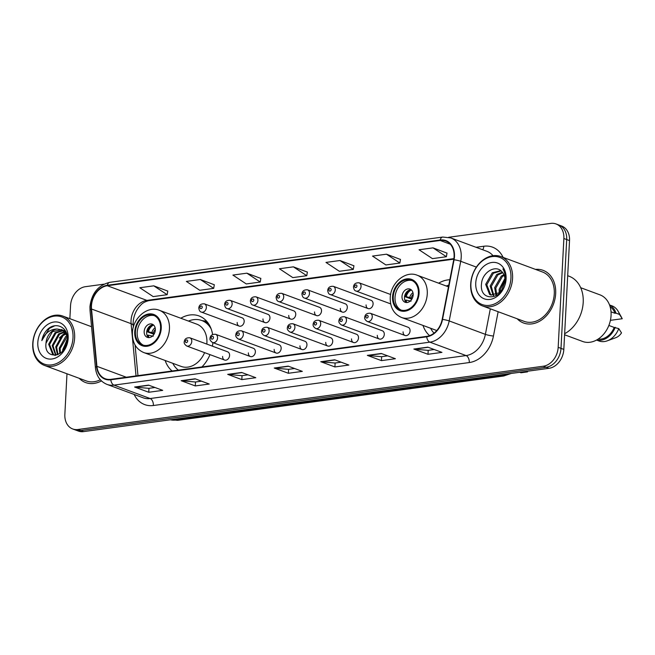 <?xml version="1.0" encoding="UTF-8"?>
<svg xmlns="http://www.w3.org/2000/svg" width="655" height="655" viewBox="0 0 655 655"><rect width="100%" height="100%" fill="white"/><g stroke="black" fill="none" stroke-linecap="round" stroke-linejoin="round"><path stroke-width="0.98" d="M422.991 325.429A31.014 23.719 -69.7 0 0 429.606 335.647M165.158 360.487A31.014 23.719 -69.7 0 0 172.118 370.992M201.92 366.939A31.014 23.719 -69.7 0 0 209.985 354.633M212.433 346.176A31.014 23.719 -69.7 0 0 212.875 342.639M222.61 356.402A4.389 3.357 -69.7 0 0 224.575 360.037A4.389 3.357 -69.7 0 0 229.594 355.452A4.389 3.357 -69.7 0 0 227.629 351.809L189.811 337.792A4.389 3.357 110.3 0 1 191.776 341.435A4.389 3.357 110.3 0 1 186.765 346.02L224.575 360.037M248.392 352.889A4.389 3.357 -69.7 0 0 250.357 356.533A4.389 3.357 -69.7 0 0 255.376 351.94A4.389 3.357 -69.7 0 0 253.411 348.304L215.601 334.287A4.389 3.357 110.3 0 1 217.566 337.931A4.389 3.357 110.3 0 1 212.548 342.516L250.357 356.533M274.175 349.385A4.389 3.357 -69.7 0 0 276.14 353.029A4.389 3.357 -69.7 0 0 281.159 348.435A4.389 3.357 -69.7 0 0 279.194 344.8L241.384 330.783A4.389 3.357 110.3 0 1 243.349 334.418A4.389 3.357 110.3 0 1 238.33 339.012L276.14 353.029M299.957 345.881A4.389 3.357 -69.7 0 0 301.93 349.524A4.389 3.357 -69.7 0 0 306.941 344.931A4.389 3.357 -69.7 0 0 304.976 341.288L267.166 327.279A4.389 3.357 110.3 0 1 269.131 330.914A4.389 3.357 110.3 0 1 264.112 335.507L301.93 349.524M325.748 342.377A4.389 3.357 -69.7 0 0 327.713 346.012A4.389 3.357 -69.7 0 0 332.724 341.427A4.389 3.357 -69.7 0 0 330.759 337.784L292.949 323.767A4.389 3.357 110.3 0 1 294.914 327.41A4.389 3.357 110.3 0 1 289.895 332.003L327.713 346.012M351.53 338.864A4.389 3.357 -69.7 0 0 353.495 342.508A4.389 3.357 -69.7 0 0 358.506 337.915A4.389 3.357 -69.7 0 0 356.541 334.279L318.731 320.262A4.389 3.357 110.3 0 1 320.696 323.906A4.389 3.357 110.3 0 1 315.677 328.491L353.495 342.508M377.313 335.36A4.389 3.357 -69.7 0 0 379.278 339.003A4.389 3.357 -69.7 0 0 384.288 334.41A4.389 3.357 -69.7 0 0 382.323 330.775L344.514 316.758A4.389 3.357 110.3 0 1 346.479 320.393A4.389 3.357 110.3 0 1 341.46 324.986L379.278 339.003M403.095 331.856A4.389 3.357 -69.7 0 0 405.06 335.499A4.389 3.357 -69.7 0 0 410.071 330.906A4.389 3.357 -69.7 0 0 408.106 327.263L370.296 313.254A4.389 3.357 110.3 0 1 372.261 316.889A4.389 3.357 110.3 0 1 367.242 321.482L405.06 335.499M366.104 304.927A4.389 3.357 -69.7 0 0 368.069 308.562A4.389 3.357 -69.7 0 0 373.088 303.977A4.389 3.357 -69.7 0 0 371.123 300.334L333.305 286.317A4.389 3.357 110.3 0 1 335.27 289.96A4.389 3.357 110.3 0 1 330.259 294.545C328.908 294.308 328.049 292.941 327.697 290.435C328.049 287.479 329.915 286.104 333.305 286.317M288.757 315.44A4.389 3.357 -69.7 0 0 290.722 319.083A4.389 3.357 -69.7 0 0 295.741 314.49A4.389 3.357 -69.7 0 0 293.776 310.855L255.958 296.838A4.389 3.357 110.3 0 1 257.923 300.481A4.389 3.357 110.3 0 1 252.912 305.066C251.553 304.829 250.701 303.462 250.349 300.956C250.701 298 252.568 296.625 255.958 296.838M237.192 322.456A4.389 3.357 -69.7 0 0 239.157 326.092A4.389 3.357 -69.7 0 0 244.176 321.507A4.389 3.357 -69.7 0 0 242.203 317.863L204.393 303.846A4.389 3.357 110.3 0 1 206.358 307.49A4.389 3.357 110.3 0 1 201.339 312.083C199.988 311.837 199.136 310.47 198.784 307.973C199.136 305.009 201.003 303.633 204.393 303.846M262.974 318.944A4.389 3.357 -69.7 0 0 264.939 322.587A4.389 3.357 -69.7 0 0 269.958 318.002A4.389 3.357 -69.7 0 0 267.993 314.359L230.175 300.342A4.389 3.357 110.3 0 1 232.14 303.985A4.389 3.357 110.3 0 1 227.129 308.57C225.77 308.333 224.919 306.966 224.567 304.46C224.919 301.505 226.786 300.129 230.175 300.342M314.539 311.936A4.389 3.357 -69.7 0 0 316.504 315.579A4.389 3.357 -69.7 0 0 321.523 310.986A4.389 3.357 -69.7 0 0 319.558 307.342L281.74 293.334A4.389 3.357 110.3 0 1 283.705 296.969A4.389 3.357 110.3 0 1 278.694 301.562C277.335 301.325 276.484 299.949 276.132 297.452C276.484 294.488 278.35 293.121 281.74 293.334M340.322 308.431A4.389 3.357 -69.7 0 0 342.287 312.067A4.389 3.357 -69.7 0 0 347.306 307.482A4.389 3.357 -69.7 0 0 345.341 303.838L307.523 289.821A4.389 3.357 110.3 0 1 309.488 293.465A4.389 3.357 110.3 0 1 304.477 298.058C303.126 297.812 302.266 296.445 301.914 293.948C302.266 290.984 304.133 289.608 307.523 289.821M449.838 279.75A31.014 23.719 -69.7 0 0 438.645 283.181M212.58 334.435A31.014 23.719 -69.7 0 0 199.054 315.956A31.014 23.719 -69.7 0 0 180.821 318.24M66.982 373.776L64.853 414.402A17.554 13.427 -69.7 0 0 72.713 428.968L78.371 431.064A17.554 13.427 -69.7 0 0 83.578 431.604L548.972 368.315A17.554 13.427 -69.7 0 0 563.824 349.41L569.531 240.598A17.554 13.427 -69.7 0 0 561.663 226.032L558.838 224.984A17.554 13.427 -69.7 0 1 566.698 239.55A17.554 13.427 -69.7 0 0 558.838 224.984L556.013 223.936A17.554 13.427 -69.7 0 0 550.806 223.396L448.642 237.29M75.538 430.016A17.554 13.427 -69.7 0 0 80.753 430.556L546.147 367.267A17.554 13.427 -69.7 0 0 560.999 348.362L566.698 239.55L560.999 348.362A17.554 13.427 -69.7 0 1 546.147 367.267L80.753 430.556A17.554 13.427 -69.7 0 1 75.538 430.016M79.23 378.32A28.083 21.484 -69.7 0 0 85.633 382.561A28.083 21.484 -69.7 0 0 101.427 380.907A28.083 21.484 -69.7 0 1 85.633 382.561A28.083 21.484 -69.7 0 1 79.23 378.32M517.172 318.764A28.083 21.484 -69.7 0 0 523.574 323.013A28.083 21.484 -69.7 0 0 555.669 293.636A28.083 21.484 -69.7 0 0 543.093 270.343A28.083 21.484 -69.7 0 0 535.471 269.385A28.083 21.484 -69.7 0 1 543.093 270.343L543.093 270.343A28.083 21.484 -69.7 0 1 555.669 293.636A28.083 21.484 -69.7 0 1 523.574 323.013A28.083 21.484 -69.7 0 1 517.172 318.764M91.463 305.885A18.725 14.32 110.3 0 1 107.305 285.727L440.16 240.459A18.725 14.32 110.3 0 1 445.711 241.04A18.725 14.32 110.3 0 1 453.71 259.748L442.174 319.394A18.725 14.32 110.3 0 1 426.724 336.375L110.81 379.335A18.725 14.32 110.3 0 1 105.25 378.754A18.725 14.32 110.3 0 1 96.924 366.341L91.52 309.004A18.725 14.32 110.3 0 1 91.463 305.885M91.094 305.934A19.192 14.68 -69.7 0 0 91.151 309.135L96.555 366.473A19.192 14.68 -69.7 0 0 110.785 379.785L426.7 336.826A19.192 14.68 -69.7 0 0 442.534 319.419L454.071 259.781A19.192 14.68 -69.7 0 0 440.176 240.008L107.33 285.269A19.192 14.68 -69.7 0 0 91.094 305.934M447.005 253.117L433.02 247.86L419.053 249.76L432.431 258.627L446.391 256.727L447.013 253.043M400.459 259.445L386.475 254.189L372.515 256.089L385.885 264.956L399.853 263.056L400.475 259.372M353.921 265.774L339.937 260.518L325.977 262.418L339.347 271.285L353.307 269.385L353.937 265.701M167.762 291.09L153.778 285.834L139.818 287.733L153.188 296.6L167.156 294.701L167.778 291.017M214.3 284.761L200.324 279.505L186.356 281.404L199.734 290.271L213.694 288.372L214.316 284.688M260.846 278.432L246.861 273.176L232.902 275.075L246.272 283.942L260.231 282.043L260.854 278.359M307.383 272.103L293.399 266.847L279.439 268.747L292.81 277.614L306.769 275.714L307.392 272.03M72.713 428.968A17.554 13.427 -69.7 0 0 77.92 429.508L543.314 366.219A17.554 13.427 -69.7 0 0 558.175 347.314L563.873 238.502A17.554 13.427 -69.7 0 0 556.013 223.936M103.924 284.172L85.404 286.685A17.554 13.427 -69.7 0 0 70.552 305.59L69.864 318.69M381.276 353.479L395.407 358.719L381.447 360.618L367.316 355.378L381.276 353.479M427.813 347.15L441.953 352.39L427.985 354.29L413.854 349.049L427.813 347.15M241.654 372.466L255.794 377.706L241.826 379.605L227.694 374.365L241.654 372.466M195.116 378.795L209.256 384.035L195.288 385.934L181.157 380.694L195.116 378.795M148.579 385.124L162.71 390.364L148.75 392.263L134.619 387.023L148.579 385.124M334.738 359.808L348.869 365.048L334.91 366.947L320.77 361.707L334.738 359.808M288.192 366.137L302.332 371.377L288.372 373.276L274.232 368.036L288.192 366.137M288.372 373.276L288.577 369.33M294.603 368.511L288.503 369.346L274.732 368.151A4.683 2.792 -97.7 0 1 274.232 368.036M334.91 366.947L335.114 363.001M341.14 362.182L335.041 363.017L321.269 361.822A4.683 2.792 -97.7 0 1 320.77 361.707M148.75 392.263L148.955 388.317M154.981 387.498L148.881 388.333L135.11 387.138A4.683 2.792 -97.7 0 1 134.619 387.023M195.288 385.934L195.501 381.988M201.527 381.169L195.419 382.004L181.648 380.809A4.683 2.792 -97.7 0 1 181.157 380.694M241.826 379.605L242.039 375.659M248.065 374.84L241.965 375.675L228.186 374.48A4.683 2.792 -97.7 0 1 227.694 374.365M427.985 354.29L428.198 350.351M434.224 349.524L428.124 350.36L414.345 349.164A4.683 2.792 -97.7 0 1 413.854 349.049M381.447 360.618L381.652 356.672M387.678 355.853L381.578 356.688L367.807 355.493A4.683 2.792 -97.7 0 1 367.316 355.378M293.399 266.847L306.769 275.714M246.861 273.176L260.231 282.043M200.324 279.505L213.694 288.372M153.778 285.834L167.156 294.701M339.937 260.518L353.307 269.385M386.475 254.189L399.853 263.056M433.02 247.86L446.391 256.727M73 337.792A25.16 19.249 -69.7 0 0 54.267 316.144A25.16 19.249 -69.7 0 0 32.971 343.236A25.16 19.249 -69.7 0 0 51.712 364.884A25.16 19.249 -69.7 0 0 73 337.792M74.637 337.923A26.331 20.141 -69.7 0 0 62.847 316.087A26.331 20.141 -69.7 0 0 32.75 343.621A26.331 20.141 -69.7 0 0 44.54 365.465A26.331 20.141 -69.7 0 0 74.637 337.923M62.716 351.178L62.782 349.475L67.408 339.478M63.65 350.057L67.285 340.952M59.81 353.667L59.253 348.165L65.68 336.572L67.097 335.647M60.465 353.217L60.137 348.493L67.268 336.408M57.493 354.813L55.716 346.855L62.151 335.262L65.942 333.313M58.025 354.601L56.6 347.183L63.036 335.589L66.253 333.829M55.642 355.272L52.187 345.545L58.614 333.952L64.575 331.602M56.043 355.206L53.063 345.873L59.499 334.279L64.935 331.979M55.307 355.321L52.736 354.396L48.65 344.235L55.077 332.642L63.027 330.349M54.963 355.346L53.915 354.961M54.357 355.108L53.62 354.723L49.534 344.563L55.962 332.969L63.429 330.619M63.502 330.431L65.533 331.086M63.912 330.677L65.312 330.988M45.997 343.253C43.68 361.142 67.301 357.335 67.399 339.773C68.579 327.312 55.65 321.048 47.266 329.661C44.393 332.699 42.575 336.351 41.814 340.625C44.958 333.027 50.083 329.162 57.19 329.006A13.231 10.12 -69.7 0 0 45.997 343.253L52.433 331.659L61.775 329.678M57.19 329.006L62.659 330.12L67.211 335.982M61.341 329.498L63.543 330.447L66.474 333.125M37.81 342.573A19.077 14.59 -69.7 0 0 52.015 358.989A19.077 14.59 -69.7 0 0 68.161 338.447A19.077 14.59 -69.7 0 0 53.956 322.031A19.077 14.59 -69.7 0 0 37.81 342.573M44.54 365.465L86.247 380.915A26.331 20.141 -69.7 0 0 100.313 379.753M41.814 340.625L49.322 328.442L54.758 325.797M59.335 338.005L65.328 332.445M66.409 340.625L67.416 339.298M62.192 351.735L67.424 338.602M135.421 331.807A15.802 12.085 -69.7 0 0 142.495 344.915A15.802 12.085 -69.7 0 0 160.557 328.392A15.802 12.085 -69.7 0 0 153.475 315.284A15.802 12.085 -69.7 0 0 135.421 331.807M154.343 315.661A15.802 12.085 -69.7 0 0 137.19 332.462A15.802 12.085 -69.7 0 0 143.396 345.193M209.166 324.675A27.674 21.173 -69.7 0 0 203.549 321.179L201.781 320.524A27.674 21.173 -69.7 0 0 188.46 321.073M211.172 328.957A27.674 21.173 -69.7 0 0 201.781 320.524M206.808 344.096A22.524 17.235 -69.7 0 0 206.898 342.86A22.524 17.235 -69.7 0 0 196.811 324.168L159.353 310.29A22.524 17.235 110.3 0 1 169.44 328.974A22.524 17.235 110.3 0 1 143.691 352.529L181.157 366.415A22.524 17.235 -69.7 0 0 204.597 352.636M172.805 363.32A27.674 21.173 -69.7 0 0 178.381 370.14M144.174 331.512A7.025 5.371 -69.7 0 0 147.318 337.341A7.025 5.371 -69.7 0 0 155.341 329.997A7.025 5.371 -69.7 0 0 152.197 324.168A7.025 5.371 -69.7 0 0 144.174 331.512M153.36 324.831A7.025 5.371 -69.7 0 0 146.646 332.429A7.025 5.371 -69.7 0 0 148.628 337.595M153.974 334.287L147.473 331.88A9.358 7.164 110.3 0 1 151.526 325.134M153.622 325.06A8.196 6.263 110.3 0 0 148.431 331.749L147.473 331.88M148.431 331.749L154.514 333.28M147.432 336.171A9.358 7.164 110.3 0 1 147.301 335.286L148.251 335.155A8.196 6.263 110.3 0 0 148.98 337.595M153.221 336.269L148.251 335.155M510.933 278.236A25.16 19.249 -69.7 0 0 492.2 256.588A25.16 19.249 -69.7 0 0 470.912 283.68A25.16 19.249 -69.7 0 0 489.645 305.328A25.16 19.249 -69.7 0 0 510.933 278.236M512.57 278.375A26.331 20.141 -69.7 0 0 500.78 256.531A26.331 20.141 -69.7 0 0 470.691 284.065A26.331 20.141 -69.7 0 0 482.481 305.91A26.331 20.141 -69.7 0 0 512.57 278.375M482.481 305.91L524.18 321.368A26.331 20.141 -69.7 0 0 554.277 293.825A26.331 20.141 -69.7 0 0 542.479 271.989L500.78 256.531M564.651 333.714A31.596 24.169 -69.7 0 0 583.204 302.422A31.596 24.169 -69.7 0 0 569.048 276.214L567.688 275.714M564.594 334.779L582.647 341.476A24.865 19.02 -69.7 0 0 611.066 315.464A24.865 19.02 -69.7 0 0 599.931 294.84L580.69 287.709M499.192 292.9L499.143 289.33L504.915 278.44M500.191 291.942L500.264 289.747L504.997 279.824M495.892 294.897L494.656 287.668L501.247 276.14L503.908 274.625M496.654 294.578L495.778 288.085L502.369 276.549L504.227 275.411M493.15 295.421L490.169 286.006L496.752 274.47L502.369 272.193M493.796 295.389L491.291 286.423L497.874 274.887L502.786 272.709M502.123 289.338L504.98 280.839C505.12 276.983 504.08 273.921 501.861 271.653C495.475 264.153 482.334 272.505 481.548 283.5C478.83 303.249 504.677 300.023 505.676 280.463L505.75 279.505C505.93 275.305 504.972 271.768 502.884 268.902C504.833 272.251 505.66 276.009 505.357 280.184L502.123 289.338L499.38 292.736L490.759 295.004L489.604 294.447L485.674 284.344L492.265 272.808L500.723 270.621M491.332 295.184L490.726 294.865L486.796 284.761L493.387 273.225L501.108 270.933M475.751 283.017A19.077 14.59 -69.7 0 0 489.956 299.433A19.077 14.59 -69.7 0 0 506.102 278.891A19.077 14.59 -69.7 0 0 491.889 262.475A19.077 14.59 -69.7 0 0 475.751 283.017M598.113 339.11A17.554 13.427 -69.7 0 0 614.21 327.443L608.855 325.461M596.517 340.06L598.916 340.952A18.725 14.32 -69.7 0 0 607.341 340.805L615.815 337.685A11.7 8.949 -69.7 0 0 621.505 332.896L618.762 328.613L614.21 327.443M607.341 340.805A18.725 14.32 -69.7 0 0 618.762 328.613M596.607 340.019A18.725 14.32 -69.7 0 0 615.225 327.303M611.025 311.821L614.955 313.278A17.554 13.427 -69.7 0 0 610.124 306.712M610.419 320.336L622.25 318.731L619.507 314.449A18.725 14.32 -69.7 0 0 618.23 311.436A18.725 14.32 -69.7 0 0 611.934 305.836L609.535 304.952M614.955 313.278L615.97 313.139A18.725 14.32 -69.7 0 0 609.568 305.042M615.97 313.139L619.507 314.449M393.254 296.748A15.802 12.085 -69.7 0 0 400.328 309.848A15.802 12.085 -69.7 0 0 418.381 293.325A15.802 12.085 -69.7 0 0 411.307 280.225A15.802 12.085 -69.7 0 0 393.254 296.748M412.175 280.594A15.802 12.085 -69.7 0 0 395.022 297.403A15.802 12.085 -69.7 0 0 401.228 310.134M448.798 285.138A27.674 21.173 -69.7 0 0 446.292 286.014M430.63 328.261A27.674 21.173 -69.7 0 0 434.028 333.141M526.227 371.41L527.512 371.884L520.995 372.769L519.71 372.294M527.512 371.884L527.545 371.229M401.998 296.453A7.025 5.371 -69.7 0 0 405.142 302.274A7.025 5.371 -69.7 0 0 413.166 294.93A7.025 5.371 -69.7 0 0 410.022 289.109A7.025 5.371 -69.7 0 0 401.998 296.453M411.184 289.772A7.025 5.371 -69.7 0 0 404.471 297.37A7.025 5.371 -69.7 0 0 406.452 302.536M411.798 299.229L405.306 296.821A9.358 7.164 110.3 0 1 409.35 290.075M411.455 290.001A8.196 6.263 110.3 0 0 406.256 296.69L405.306 296.821M406.256 296.69L412.347 298.221M405.265 301.103A9.358 7.164 110.3 0 1 405.126 300.219L406.075 300.088A8.196 6.263 110.3 0 0 406.812 302.528M411.053 301.202L406.075 300.088M83.578 431.604L77.92 429.508M569.531 240.598L563.873 238.502M563.824 349.41L558.175 347.314M548.972 368.315L543.314 366.219M170.464 419.79A23.408 17.906 -69.7 0 0 175.818 420.027L173.903 419.323M511.211 373.448L503.785 375.986L177.996 420.289A11.7 6.976 -97.7 0 1 175.818 420.027L501.615 375.724L499.7 375.012M503.785 375.986A11.7 6.976 -97.7 0 1 501.615 375.724A23.408 17.906 -69.7 0 0 507.076 374.013M107.305 285.727L146.884 300.391A18.725 14.32 -69.7 0 0 131.041 320.557A18.725 14.32 -69.7 0 0 131.106 323.676L136.027 375.904M476.054 247.295L483.808 246.239A5.854 3.488 -97.7 0 1 482.661 249.743M483.808 246.239A29.254 22.376 110.3 0 1 503.089 257.382M493.01 255.712A23.408 17.906 -69.7 0 0 486.919 251.323L450.73 237.904A23.408 17.906 110.3 0 1 460.727 261.296L449.191 320.934A23.408 17.906 110.3 0 1 429.876 342.164L113.962 385.124A5.854 3.488 -97.7 0 1 110.785 379.785M440.176 240.008A5.854 3.488 -97.7 0 1 442.698 237.053L109.852 282.321C98.25 285.154 91.61 293.284 89.94 306.712L90.022 310.486A5.854 2.006 -5.4 0 1 91.151 309.135M426.7 336.826A5.854 3.488 82.3 0 0 429.876 342.164L466.065 355.575A23.408 17.906 -69.7 0 0 485.38 334.353L490.317 308.816M442.534 319.419A5.854 0.794 10.9 0 1 449.191 320.934L485.38 334.353A5.854 0.794 -169.1 0 0 493.444 336.023A29.254 22.376 110.3 0 1 469.299 362.551L153.385 405.51A29.254 22.376 110.3 0 1 134.152 394.457M90.022 310.486L95.425 367.823A5.854 2.006 -5.4 0 1 96.555 366.473M153.385 405.51A5.854 3.488 -97.7 0 0 150.151 398.535L113.962 385.124A23.408 17.906 110.3 0 1 107.019 384.403L143.208 397.814A23.408 17.906 -69.7 0 0 150.151 398.535L466.065 355.575A5.854 3.488 -97.7 0 1 469.299 362.551M454.071 259.781A5.854 0.794 10.9 0 1 460.727 261.296L476.382 267.101M109.852 282.321A5.854 3.488 82.3 0 0 107.33 285.269M498.144 311.714L493.444 336.023M440.16 240.459L450.304 244.225M453.89 258.643L146.884 300.391A10.529 6.28 -97.7 0 0 148.841 300.629C142.143 302.495 141.267 304.632 138.762 307.301L136.698 310.388C133.964 315.423 132.809 320.483 133.243 325.576A10.529 3.619 174.6 0 0 131.106 323.676L91.52 309.004M96.924 366.341L126.3 377.231M288.552 366.268L274.732 368.151M242.014 372.597L228.186 374.48M195.468 378.926L181.648 380.809M148.931 385.255L135.11 387.138M335.09 359.939L321.269 361.822M381.628 353.61L367.807 355.493M428.173 347.281L414.345 349.164M161.253 328.294A16.678 12.756 -69.7 0 0 148.832 313.95A16.678 12.756 -69.7 0 0 134.725 331.905A16.678 12.756 -69.7 0 0 147.138 346.249A16.678 12.756 -69.7 0 0 161.253 328.294M207.709 322.506A28.059 21.459 -69.7 0 0 202.067 320.631L206.661 321.22M151.903 332.462A6.787 5.191 110.3 0 1 155.137 327.746M153.401 332.871A6.435 4.921 110.3 0 1 155.35 329.408M151.878 336.539A6.787 5.191 110.3 0 1 151.723 335.859M419.077 293.235A16.678 12.756 -69.7 0 0 406.665 278.883A16.678 12.756 -69.7 0 0 392.55 296.838A16.678 12.756 -69.7 0 0 404.97 311.19A16.678 12.756 -69.7 0 0 419.077 293.235M448.47 286.825L417.178 275.223A22.524 17.235 110.3 0 1 427.265 293.907A22.524 17.235 110.3 0 1 401.523 317.47L436.779 330.538M409.727 297.395A6.787 5.191 110.3 0 1 412.961 292.687M411.225 297.804A6.435 4.921 110.3 0 1 413.182 294.341M409.702 301.48A6.787 5.191 110.3 0 1 409.547 300.801M199.939 307.465A1.466 1.122 -69.7 0 0 202.264 307.154A1.466 1.122 -69.7 0 0 199.939 307.465M225.721 303.961A1.466 1.122 -69.7 0 0 228.046 303.642A1.466 1.122 -69.7 0 0 225.721 303.961M251.504 300.457A1.466 1.122 -69.7 0 0 253.829 300.137A1.466 1.122 -69.7 0 0 251.504 300.457M277.286 296.952A1.466 1.122 -69.7 0 0 279.611 296.633A1.466 1.122 -69.7 0 0 277.286 296.952M303.069 293.44A1.466 1.122 -69.7 0 0 305.394 293.129A1.466 1.122 -69.7 0 0 303.069 293.44M328.851 289.936A1.466 1.122 -69.7 0 0 331.176 289.625A1.466 1.122 -69.7 0 0 328.851 289.936M361.052 286.456A4.389 3.357 110.3 0 1 356.042 291.041C354.691 290.804 353.831 289.436 353.479 286.931C353.831 283.975 355.698 282.6 359.087 282.813A4.389 3.357 110.3 0 1 361.052 286.456M354.633 286.431A1.466 1.122 -69.7 0 0 356.959 286.112A1.466 1.122 -69.7 0 0 354.633 286.431M187.682 341.099A1.466 1.122 -69.7 0 0 185.357 341.411A1.466 1.122 -69.7 0 0 187.682 341.099M213.473 337.587A1.466 1.122 -69.7 0 0 211.139 337.906A1.466 1.122 -69.7 0 0 213.473 337.587M239.255 334.083A1.466 1.122 -69.7 0 0 236.922 334.402A1.466 1.122 -69.7 0 0 239.255 334.083M265.038 330.578A1.466 1.122 -69.7 0 0 262.704 330.898A1.466 1.122 -69.7 0 0 265.038 330.578M290.82 327.074A1.466 1.122 -69.7 0 0 288.487 327.385A1.466 1.122 -69.7 0 0 290.82 327.074M316.602 323.562A1.466 1.122 -69.7 0 0 314.277 323.881A1.466 1.122 -69.7 0 0 316.602 323.562M342.385 320.058A1.466 1.122 -69.7 0 0 340.06 320.377A1.466 1.122 -69.7 0 0 342.385 320.058M368.167 316.553A1.466 1.122 -69.7 0 0 365.842 316.873A1.466 1.122 -69.7 0 0 368.167 316.553M177.996 420.289L170.398 419.798M95.425 367.823C96.408 376.052 100.272 381.57 107.019 384.403M450.73 237.904L442.698 237.053M133.243 325.576L133.383 327.058M135.077 345.038L137.968 375.642M453.817 259.159L148.841 300.629M91.544 326.722L62.847 316.087M65.508 331.045L64.87 330.808M159.353 310.29C147.522 305.32 132.687 318.215 132.416 332.904C132.269 342.598 136.027 349.14 143.691 352.529M621.775 317.814L618.23 311.436M417.178 275.223C405.355 270.253 390.519 283.148 390.241 297.845C390.102 307.531 393.86 314.072 401.523 317.47M239.157 326.092L201.339 312.083M264.939 322.587L227.129 308.57M290.722 319.083L252.912 305.066M316.504 315.579L278.694 301.562M342.287 312.067L304.477 298.058M368.069 308.562L330.259 294.545M390.667 303.879L356.042 291.041M390.634 294.504L359.087 282.813M189.811 337.792C186.421 337.579 184.554 338.954 184.202 341.918C183.932 343.277 184.784 344.645 186.765 346.02M215.601 334.287C212.204 334.075 210.337 335.45 209.985 338.406C209.715 339.765 210.566 341.14 212.548 342.516M241.384 330.783C237.986 330.57 236.119 331.946 235.767 334.901C235.497 336.261 236.349 337.628 238.33 339.012M267.166 327.279C263.777 327.066 261.902 328.433 261.55 331.397C261.279 332.756 262.131 334.124 264.112 335.507M292.949 323.767C289.559 323.554 287.684 324.929 287.332 327.893C287.062 329.252 287.913 330.619 289.895 332.003M318.731 320.262C315.342 320.049 313.467 321.425 313.123 324.381C312.844 325.74 313.696 327.115 315.677 328.491M344.514 316.758C341.124 316.545 339.249 317.921 338.905 320.876C338.627 322.235 339.478 323.611 341.46 324.986M370.296 313.254C366.906 313.041 365.031 314.408 364.688 317.372C364.409 318.731 365.261 320.099 367.242 321.482"/></g></svg>
